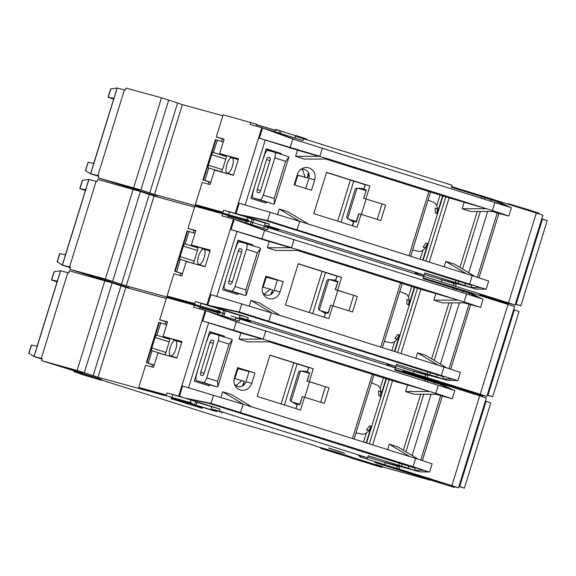 <?xml version="1.0" encoding="UTF-8"?>
<svg xmlns="http://www.w3.org/2000/svg" width="576" height="576" viewBox="0 0 576 576"><rect width="100%" height="100%" fill="white"/><g stroke="black" fill="none" stroke-linecap="round" stroke-linejoin="round"><path stroke-width="0.86" d="M262.526 287.064L272.678 289.922L270.778 294.322M264.247 294.221L270.317 289.21M438.192 381.607L443.736 383.674L431.424 379.973L430.258 379.606L430.394 379.166M438.142 381.773L447.61 384.869L428.846 379.217L428.998 378.734M417.701 375.271L427.147 378.432L421.51 376.834L408.47 372.514M417.686 375.336L423.18 377.186M203.746 249.077A8.107 2.909 107.5 0 1 203.782 249.091A8.107 2.909 107.5 0 1 204.134 257.645A8.107 2.909 107.5 0 1 198.95 264.571A8.107 2.909 107.5 0 1 198.914 264.557A8.107 2.909 107.5 0 1 198.562 256.003A8.107 2.909 107.5 0 1 203.746 249.077M204.653 266.364A8.107 2.909 -72.5 0 0 204.689 266.378A8.107 2.909 -72.5 0 0 204.725 266.386A8.107 2.909 -72.5 0 0 205.222 266.407M209.952 251.129A8.107 2.909 -72.5 0 0 209.563 250.906A8.107 2.909 -72.5 0 0 209.52 250.898M252.821 222.516L267.307 227.102L252.821 222.516M230.954 316.001L239.018 318.492L230.954 316.001M218.988 312.934L219.204 312.228L220.255 312.48L219.204 312.228L219.442 311.458L220.493 311.71L190.001 303.149L175.838 298.67L194.717 303.624L167.054 296.021L173.93 273.816L181.778 275.976L186.25 261.518L205.128 266.71L210.24 250.186L191.369 244.994L195.84 230.537L187.992 228.377L194.868 206.179L222.523 213.782L221.882 215.849L233.467 219.038L206.942 304.747L195.35 301.558L239.969 315.425M505.534 303.07L479.743 294.991L488.21 297.425L487.994 298.13M491.947 299.369L492.163 298.67L488.21 297.425L488.448 296.654L479.981 294.221L479.592 295.481M459.706 389.52L459.922 388.814L451.454 386.381L451.692 385.603L458.46 387.533L482.674 395.194L482.436 395.971L479.563 395.201M451.303 386.87L451.454 386.381L458.222 388.303L482.436 395.971M451.505 386.215L403.099 371.066L451.598 385.913M96.638 277.459L110.707 281.678L96.638 277.459M219.348 311.767L216.432 310.802L219.384 311.659M112.608 281.333L140.422 191.491L154.066 196.006L126.259 285.847L105.386 279.058L69.883 269.294L102.276 279.49M220.493 311.71L220.255 312.48L224.546 313.855L222.905 313.315L223.783 310.478M409.471 305.244L407.052 304.294L406.822 299.477L409.241 300.427C408.679 296.626 407.405 294.43 405.41 293.825M400.212 335.16L397.685 334.548L394.747 338.494L397.267 339.106C394.632 342.022 392.299 343.224 390.276 342.727L384.307 341.453M428.803 374.76L440.755 378.353L428.803 374.76M280.008 291.967A9.727 9.079 -74.6 0 1 268.466 298.534A9.727 9.079 -74.6 0 1 263.232 293.983A9.727 9.079 -74.6 0 1 262.678 286.517L265.874 276.192L283.205 281.642L277.438 279.958L274.241 290.29L280.008 291.967L283.205 281.642M262.714 292.716A7.027 6.559 105.4 0 0 265.903 295.027A7.027 6.559 105.4 0 0 274.241 290.29M263.167 287.244L266.299 277.135L265.658 276.912M277.358 280.202L266.292 277.164M272.678 289.922L271.67 293.976M382.385 347.659L402.271 283.435L297.482 250.438M400.954 353.506L420.84 289.26L458.186 300.125L300.298 250.438L275.954 250.466L267.293 247.738L269.208 241.538L231.048 229.586L291.629 247.709L267.293 247.738M206.942 304.747L207.713 304.97L210.91 294.638L280.159 315.49L259.654 303.127L250.985 300.398L249.278 305.914M332.798 305.748L328.802 318.658L285.48 305.021L298.267 263.714L341.59 277.351L337.594 290.261L357.329 296.467L352.534 311.962L330.646 305.158L328.09 313.416L325.663 312.754L324.274 317.232M237.845 293.371L237.506 294.458L222.588 289.764L237.931 240.199L252.85 244.894L252.619 245.635M394.438 351.454L399.535 334.994M408.823 304.985L414.295 287.294M391.853 350.64L394.682 341.489M408.427 297.101L411.71 286.481M420.84 289.26L402.25 283.507M394.848 351.583L414.706 287.424M280.159 315.49L438.048 365.177L417.542 352.814L415.872 358.2M435.758 293.954L433.843 300.154L442.505 302.875L466.79 302.832L480.55 307.397L483.106 299.138L264.55 230.378L233.467 219.038M454.795 288.612L455.062 287.762L508.01 304.43L480.197 394.265L388.728 365.616L386.611 363.874L395.899 366.401L247.637 319.745L248.278 317.678L210.78 305.863L239.292 311.954L457.855 380.714L460.411 372.456L446.652 367.891L426.204 355.543L417.542 352.814M433.843 300.154L458.186 300.125L466.783 302.846M300.298 250.438L269.208 241.538M446.652 367.87L438.048 365.177M241.848 303.696L239.292 311.954L452.693 379.116L442.865 378.857L447.79 380.426L413.446 370.994L427.889 375.538L413.618 371.268L412.978 373.334M445.608 379.742L396.54 364.342L395.899 366.401M396.101 365.76L413.618 371.268M427.248 377.604L427.889 375.538M263.52 228.42L264.089 226.591L268.236 227.635L423.713 276.566L423.072 278.626L472.14 294.034L469.382 293.191L468.994 294.458M481.471 298.505L472.14 294.034M464.148 302.854L480.55 307.397M250.985 300.398L271.49 312.768M312.71 313.596L325.447 272.462L298.224 263.844M336.737 276.07L325.433 272.513M335.57 280.735L337.01 276.091L335.311 280.678L337.997 281.405L335.218 289.613L337.594 290.261M337.01 276.091L341.59 277.351M357.329 296.467L335.218 289.613M353.686 295.459L348.926 310.824M327.866 313.358L330.646 305.158M210.146 250.488L191.369 244.994M252.85 244.894L237.78 240.682M452.153 378.886L457.855 380.714M213.624 306.778L243.331 313.25M447.79 380.426L457.135 380.57M443.743 376.121L442.865 378.857M102.161 279.85L102.276 279.475L119.671 284.796L129.701 288.094L129.593 288.446M482.638 395.323L486.792 396.439L480.197 394.265M247.637 319.745L240.538 317.794L250.423 321.048L250.186 321.818L240.3 318.571L250.186 321.818L250.063 322.207M167.054 296.021L192.6 304.092L126.259 285.847M199.562 306.85L219.154 312.386M508.01 304.43L514.598 306.598L486.792 396.439M65.448 254.765L85.622 189.72L79.783 188.59L82.339 180.324L88.934 179.417L62.402 265.126L69.588 266.969L96.12 181.26L97.056 181.519L97.697 179.453L140.422 191.491M154.066 196.006L194.566 207.144M222.523 213.782L228.298 215.604L227.729 217.454M228.103 216.238L248.299 221.868L248.544 221.09L252.842 222.466L251.194 221.926L250.452 224.309M423.274 277.985L455.062 287.762M267.329 231.199L240.156 221.062L267.602 229.702L268.236 227.635M475.992 296.698L469.382 293.191M240.156 221.062L237.312 220.154M195.35 301.558L194.717 303.624M210.78 305.863L207.713 304.97M223.819 316.217L225.389 311.011M238.932 318.773L239.976 315.403L248.278 317.678M324.166 317.196L325.663 312.754M326.16 312.89L327.96 313.049M337.601 281.909L328.968 279.504A2.16 2.016 -74.6 0 0 326.786 281.045L318.571 307.584A2.16 2.016 -74.6 0 0 319.5 310.104L325.354 313.373M335.47 280.152L330.005 279.605M336.053 280.922L335.909 281.39M337.738 281.455L335.311 280.678M187.992 228.377L195.754 230.825M240.149 315.446L239.098 318.24L240.3 318.571L240.142 319.082M240.538 317.794L240.3 318.571L239.27 318.283L239.105 318.816M57.542 262.116L62.402 265.126M57.089 261.907L59.645 253.642L65.477 254.772L62.287 265.097M79.783 188.59L85.334 190.519M70.38 267.703L61.697 264.982M69.883 269.294L70.524 267.228L69.588 266.969M96.12 181.26L88.934 179.417M219.204 309.038L218.563 311.105M201.132 303.379L200.491 305.446M149.256 194.494L121.442 284.335M105.386 279.058L133.2 189.216M201.758 308.16L199.85 307.505M199.879 307.418L210.73 310.63L199.879 307.418M245.88 222.869L246.377 221.263M154.548 194.458L182.362 104.616L168.71 100.102L140.897 189.943L154.548 194.458L220.889 212.702L195.343 204.631L223.006 212.234L204.127 207.281L221.63 212.774L246.859 219.715L248.782 220.32L248.544 221.09L247.493 220.838L251.194 221.926L252.072 219.089L247.493 217.649L257.198 220.313L223.639 210.168L239.069 214.474L267.581 220.572L486.144 289.325L267.581 220.572L270.144 212.306L299.786 221.378L279.274 209.009L277.574 214.524M278.352 230.818L278.474 230.436L268.589 227.182L268.43 227.7M239.018 219.24L228.168 216.029L239.018 219.24M409.241 300.427L408.456 304.841M399.161 334.901L397.267 339.106M267.221 227.383L267.386 226.858L268.589 227.182L268.826 226.404L264.571 225.043L268.718 226.087L424.188 275.011L414.9 272.484L417.017 274.226L508.486 302.875L515.081 305.05L508.061 303.142M321.026 310.954L326.254 312.581M319.932 310.45L328.01 312.89M260.582 248.58L246.139 295.222L245.837 289.886L257.35 252.713L260.582 248.58A5.407 1.937 -72.5 0 0 259.992 247.954A5.407 1.937 -72.5 0 0 259.963 247.946L246.298 243.641M238.673 293.63A5.407 1.937 -72.5 0 0 238.694 293.645A5.407 1.937 -72.5 0 0 238.716 293.652L245.261 295.445A5.407 1.937 -72.5 0 0 246.139 295.222M205.186 266.515L197.438 264.384A3.787 1.354 -72.5 0 0 196.956 264.463M201.715 248.17A3.787 1.354 -72.5 0 0 202.219 248.89A3.787 1.354 -72.5 0 0 202.234 248.897L203.033 249.113M193.37 232.855L194.155 230.321M188.597 262.159L193.046 263.174A1.354 0.482 107.5 0 0 193.918 262.015L197.914 249.106A1.354 0.482 107.5 0 0 197.849 247.687L197.856 247.687A1.354 0.482 107.5 0 1 197.849 247.687L193.45 246.478L193.687 245.722M180.166 275.53L180.864 273.269L182.477 273.715M487.282 394.848L492.696 396.727L487.21 395.086M488.002 395.071L514.368 309.881L519.07 311.53L492.696 396.727M180.85 273.312L174.65 271.26L182.506 273.629M176.638 271.786L180.288 259.344A2.7 0.972 107.5 0 1 180.122 256.601L183.377 246.082A2.7 0.972 107.5 0 1 185.083 243.85L189.108 231.509L187.121 230.983L174.65 271.26M241.625 252.014L238.298 250.963L229.025 280.915A2.7 0.972 107.5 0 0 229.147 283.752A2.7 0.972 107.5 0 0 229.162 283.752L230.659 284.162A2.7 0.972 -72.5 0 0 232.387 281.837L241.661 251.892A2.7 0.972 -72.5 0 0 241.538 249.055L240.026 248.645L241.711 249.17M513.655 309.65L514.368 309.881M234.727 250.531A10.807 3.874 107.5 0 0 236.081 246.996L236.239 246.478A5.407 1.937 107.5 0 1 239.702 241.826L246.247 243.626A5.407 1.937 107.5 0 1 246.269 243.634A5.407 1.937 107.5 0 1 246.514 249.307L235.008 286.481A5.407 1.937 107.5 0 1 231.545 291.132L225 289.332A5.407 1.937 107.5 0 1 224.978 289.325A5.407 1.937 107.5 0 1 224.734 283.651L224.892 283.14A10.807 3.874 107.5 0 0 225.77 279.475M183.377 246.082L197.474 250.517M194.22 261.036L180.122 256.601M238.298 250.963A2.7 0.972 107.5 0 1 240.026 248.645M209.981 251.021L203.782 249.091M180.475 259.394L188.654 261.965M185.27 243.9L193.45 246.478M189.108 231.509L194.969 233.359M423.166 377.222L408.384 372.78M430.258 379.606L428.846 379.217M234.238 378.454L244.39 381.312L242.489 385.711M235.958 385.61L242.028 380.599M340.042 454.262L325.98 450.036L340.042 454.262M369.886 463.651L355.824 459.432L369.886 463.651M409.903 472.997L415.447 475.063L403.135 471.362L401.969 470.995L402.106 470.556M409.853 473.162L419.314 476.258L400.558 470.606L400.709 470.124M389.412 466.661L398.858 469.822L393.221 468.216L380.182 463.903M389.398 466.726L394.891 468.576M442.764 483.696L427.298 479.045L442.764 483.696M190.354 404.539L176.292 400.313L190.354 404.539M175.457 340.466A8.107 2.909 107.5 0 1 175.493 340.481A8.107 2.909 107.5 0 1 175.846 349.034A8.107 2.909 107.5 0 1 170.662 355.961A8.107 2.909 107.5 0 1 170.626 355.946A8.107 2.909 107.5 0 1 170.273 347.393A8.107 2.909 107.5 0 1 175.457 340.466M176.364 357.754A8.107 2.909 -72.5 0 0 176.4 357.768A8.107 2.909 -72.5 0 0 176.436 357.775A8.107 2.909 -72.5 0 0 176.933 357.797M181.663 342.518A8.107 2.909 -72.5 0 0 181.267 342.295A8.107 2.909 -72.5 0 0 181.231 342.288M211.86 406.836L210.809 409.63L216.734 411.61L212.22 410.328L194.616 404.705L195.494 401.868L219.989 409.068L185.328 398.167L215.042 404.64L428.839 471.96L413.093 466.682L415.649 458.424L409.759 456.566L389.254 444.204L387.583 449.59M80.078 373.925L96.012 378.662L74.002 371.714L101.174 380.261L80.165 373.637M479.405 395.719L479.599 395.093L459.922 388.814M463.651 390.758L463.874 390.06M171.13 398.714L171.367 397.937L192.463 404.28L202.349 407.527L202.111 408.305L171.13 398.714L202.111 408.305M376.013 464.501L382.694 466.502L376.013 464.501M423.166 477.77L423.403 476.993L444.499 483.336L454.385 486.583L454.147 487.361L423.166 477.77L454.147 487.361M423.216 477.605L374.81 462.456L423.31 477.302M68.35 368.842L82.418 373.068L68.35 368.842M352.015 457.322L381.881 466.646L381.643 467.424L350.662 457.834L381.643 467.424M191.059 403.157L188.143 402.192L191.088 403.049M344.628 453.197L338.868 451.498A35.676 0.439 17.2 0 1 328.622 448.027L344.628 453.197M320.818 448.438L321.055 447.66L342.151 454.003L352.037 457.25L351.799 458.028L320.818 448.438L351.799 458.028M84.319 372.722L112.133 282.881L125.777 287.395L97.97 377.237L77.098 370.447L41.594 360.684L91.382 376.186L101.412 379.483L101.174 380.261M210.982 409.673L190.915 403.618L191.153 402.847L192.204 403.099L191.959 403.87L194.616 404.705M190.915 403.618L191.959 403.87M381.182 396.634L378.763 395.683L378.533 390.866L380.952 391.817C380.39 388.015 379.116 385.819 377.122 385.214M371.923 426.55L369.396 425.938L366.458 429.883L368.978 430.495C366.343 433.411 364.01 434.614 361.987 434.117L356.018 432.842M400.514 466.15L412.466 469.742L400.514 466.15M251.719 383.357A9.727 9.079 -74.6 0 1 240.178 389.923A9.727 9.079 -74.6 0 1 234.943 385.373A9.727 9.079 -74.6 0 1 234.389 377.906L237.586 367.582L254.916 373.032L249.149 371.347L245.952 381.679L251.719 383.357L254.916 373.032M234.425 384.106A7.027 6.559 105.4 0 0 237.614 386.417A7.027 6.559 105.4 0 0 245.952 381.679M234.878 378.634L238.01 368.525L237.362 368.302M249.07 371.592L238.003 368.554M244.39 381.312L243.382 385.366M354.096 439.049L373.975 374.825L269.194 341.827M372.658 444.895L392.551 380.65L429.898 391.514L272.009 341.827L247.666 341.856L238.997 339.127L240.919 332.928L202.759 320.976L263.34 339.098L238.997 339.127M192.204 403.099L161.705 394.538L147.542 390.06L166.421 395.014L138.766 387.41L145.642 365.206L153.49 367.366L157.961 352.908L176.839 358.099L181.951 341.575L163.08 336.384L167.551 321.926L159.703 319.766L166.579 297.569L194.234 305.172L193.594 307.238L205.178 310.428L178.646 396.137L179.424 396.353L182.621 386.028L251.87 406.879L231.365 394.517L222.696 391.788L220.99 397.303M304.51 397.138L300.514 410.047L257.191 396.41L269.978 355.104L313.301 368.741L309.305 381.65L329.04 387.857L324.245 403.351L302.357 396.547L299.801 404.806L297.374 404.143L295.985 408.622M209.556 384.761L209.218 385.848L194.292 381.154L209.635 331.589L224.561 336.283L224.33 337.025M366.149 442.843L371.246 426.384M380.534 396.374L386.006 378.684M363.564 442.03L366.394 432.878M380.131 388.49L383.422 377.87M392.551 380.65L373.961 374.897M366.559 442.973L386.417 378.814M251.87 406.879L409.759 456.566M407.47 385.344L405.554 391.543L414.216 394.265L438.494 394.222L452.261 398.786L454.817 390.528L236.261 321.768L205.178 310.428M429.566 472.104L432.122 463.846L418.356 459.281L397.915 446.933L389.254 444.204M405.554 391.543L429.898 391.514L438.494 394.236M272.009 341.827L240.919 332.928M185.328 398.167L211.003 403.344L413.093 466.682M423.857 470.275L414.576 470.246L419.501 471.816L385.157 462.384L399.6 466.927L385.33 462.658L384.689 464.724L360.439 457.006L358.315 455.263L367.61 457.79L219.348 411.134L219.989 409.068M417.319 471.132L368.251 455.731L367.61 457.79M367.812 457.15L385.33 462.658M426.506 380.002L426.766 379.152L479.722 395.813L451.908 485.654L398.959 468.994L399.6 466.927M235.231 319.81L235.8 317.981L239.947 319.025L395.424 367.956L394.783 370.015L443.851 385.423L441.094 384.581L440.705 385.848M453.175 389.894L443.851 385.423M435.859 394.243L452.261 398.786M418.363 459.259L415.649 458.424M222.696 391.788L243.202 404.15M284.422 404.986L297.158 363.852L269.935 355.234M308.441 367.459L297.137 363.902M307.282 372.125L308.722 367.481L307.015 372.067L309.708 372.794L306.929 381.002L309.305 381.65M308.722 367.481L313.301 368.741M329.04 387.857L306.929 381.002M325.397 386.849L320.638 402.214M299.578 404.748L302.357 396.547M181.858 341.878L163.08 336.384M224.561 336.283L209.491 332.071M213.559 395.086L211.003 403.344L215.042 404.64M398.959 468.994L384.689 464.724M419.501 471.816L428.839 471.96M415.454 467.51L414.576 470.246M101.261 379.98L216.245 416.167L282.974 435.701L314.928 445.673M321.012 447.797L314.87 445.867M381.845 466.769L430.085 480.089M428.976 479.729L426.456 479.045L429.926 480.226M454.349 486.713L458.496 487.829L451.908 485.654M219.348 411.134L212.249 409.183L222.134 412.438L221.897 413.208M138.766 387.41L164.311 395.482L97.97 377.237M479.722 395.813L486.31 397.987L458.496 487.829M37.159 346.154L57.326 281.102L51.494 279.979L54.05 271.714L60.646 270.806L34.114 356.515L41.299 358.358L67.831 272.65L68.767 272.909L69.401 270.842L112.133 282.881M125.777 287.395L166.277 298.534M194.234 305.172L200.009 306.994L199.44 308.844M199.814 307.627L220.01 313.258L220.255 312.48L222.905 313.315L222.163 315.698M394.985 369.374L426.766 379.152M239.04 322.589L211.86 312.451L239.306 321.091L239.947 319.025M447.703 388.087L441.094 384.581M211.86 312.451L209.023 311.544M178.646 396.137L167.062 392.947L166.421 395.014M182.491 397.253L179.424 396.353M167.062 392.947L186.458 398.606L200.621 403.085L195.494 401.868M196.258 405.245L197.1 402.401M295.877 408.586L297.374 404.143M297.864 404.273L299.671 404.438M309.312 373.298L300.679 370.894A2.16 2.016 -74.6 0 0 298.498 372.434L290.275 398.974A2.16 2.016 -74.6 0 0 291.211 401.494L297.065 404.762M307.181 371.542L301.716 370.994M307.764 372.312L307.62 372.78M309.449 372.845L307.015 372.067M159.703 319.766L167.465 322.214M212.249 409.183L212.011 409.961M29.254 353.506L34.114 356.515M28.8 353.297L31.356 345.031L37.188 346.162L33.991 356.486M51.494 279.979L57.046 281.909M42.084 359.093L33.408 356.371M41.594 360.684L42.235 358.618L41.299 358.358M67.831 272.65L60.646 270.806M190.915 400.428L190.274 402.494M172.836 394.769L172.202 396.835M120.967 285.883L93.154 375.725M77.098 370.447L104.911 280.606M217.591 314.258L218.088 312.653M380.952 391.817L380.167 396.23M370.872 426.29L368.978 430.495M292.738 402.343L297.965 403.97M291.643 401.839L299.722 404.28M232.286 339.97L217.85 386.611L217.548 381.276L229.061 344.102L232.286 339.97A5.407 1.937 -72.5 0 0 231.696 339.343A5.407 1.937 -72.5 0 0 231.674 339.336L218.002 335.03M210.384 385.02A5.407 1.937 -72.5 0 0 210.406 385.027L216.972 386.834A5.407 1.937 -72.5 0 0 217.85 386.611M196.69 380.714L210.406 385.027A5.407 1.937 -72.5 0 0 210.427 385.034L196.711 380.722A5.407 1.937 107.5 0 1 196.69 380.714A5.407 1.937 107.5 0 1 196.438 375.041L196.603 374.53A10.807 3.874 107.5 0 0 197.482 370.865M176.897 357.905L169.15 355.774A3.787 1.354 -72.5 0 0 168.667 355.853M173.426 339.552A3.787 1.354 -72.5 0 0 173.93 340.279A3.787 1.354 -72.5 0 0 173.945 340.279L174.744 340.502M165.082 324.245L165.866 321.71M160.308 353.549L164.758 354.564A1.354 0.482 107.5 0 0 165.629 353.405L169.625 340.495A1.354 0.482 107.5 0 0 169.56 339.077L169.567 339.077A1.354 0.482 107.5 0 1 169.56 339.077L165.161 337.867L165.398 337.111M151.87 366.919L152.575 364.658L154.188 365.105M458.993 486.238L464.407 488.117L458.914 486.475M459.706 486.461L486.079 401.27L490.781 402.919L464.407 488.117M152.561 364.702L146.362 362.642L154.217 365.018M148.349 363.175L151.999 350.734A2.7 0.972 107.5 0 1 151.985 350.726A2.7 0.972 107.5 0 1 151.834 347.99L155.088 337.471A2.7 0.972 107.5 0 1 156.794 335.239L160.812 322.898L158.825 322.373L146.362 362.642M213.329 343.404L210.01 342.353L200.736 372.305A2.7 0.972 107.5 0 0 200.858 375.134A2.7 0.972 107.5 0 0 200.873 375.142L202.363 375.552A2.7 0.972 -72.5 0 0 204.098 373.226L213.372 343.282A2.7 0.972 -72.5 0 0 213.25 340.445A2.7 0.972 -72.5 0 0 213.235 340.445L211.738 340.034L213.415 340.56M485.366 401.04L486.079 401.27M206.438 341.921A10.807 3.874 107.5 0 0 207.785 338.386L207.95 337.867A5.407 1.937 107.5 0 1 211.414 333.216L217.958 335.016A5.407 1.937 107.5 0 1 217.98 335.023A5.407 1.937 107.5 0 1 218.225 340.697L206.719 377.87A5.407 1.937 107.5 0 1 203.249 382.522L196.711 380.722M155.088 337.471L169.186 341.906M165.931 352.426L151.834 347.99M210.01 342.353A2.7 0.972 107.5 0 1 211.738 340.034M181.692 342.41L175.493 340.481M152.186 350.784L160.366 353.354M156.982 335.29L165.161 337.867M160.812 322.898L166.68 324.749M394.877 468.605L380.095 464.17M401.969 470.995L400.558 470.606M232.034 157.687A8.107 2.909 -72.5 0 0 226.85 164.614A8.107 2.909 -72.5 0 0 227.203 173.167A8.107 2.909 -72.5 0 0 227.239 173.182A8.107 2.909 -72.5 0 0 232.423 166.255A8.107 2.909 -72.5 0 0 232.07 157.702A8.107 2.909 -72.5 0 0 232.034 157.687M225.245 173.074A3.787 1.354 107.5 0 1 225.727 172.994L233.021 174.996A8.107 2.909 107.5 0 1 232.985 174.989A8.107 2.909 107.5 0 1 232.949 174.974M295.596 135.713L281.117 131.126M247.442 220.997L227.851 215.46M228.139 216.122L230.047 216.77M124.934 186.07L138.996 190.289L124.934 186.07M132.386 187.963L139.068 189.972L132.386 187.963M507.694 304.33L508.126 302.926L488.448 296.654M507.888 303.703L492.163 298.67L492.401 297.9M157.882 197.057L157.99 196.704L148.111 193.45L98.172 177.905L140.897 189.943M256.457 124.639L267.307 127.85M507.881 204.098L508.032 203.602L529.128 209.938L539.014 213.192L538.819 213.833M504.281 205.308L497.678 201.802L500.436 202.644L451.361 187.243L452.002 185.177L296.64 136.562L296.878 135.792L306.763 139.046L306.641 139.428M457.092 283.37L469.051 286.963L457.092 283.37M308.909 167.904A9.727 9.079 105.4 0 0 301.478 168.977A9.727 9.079 105.4 0 0 297.367 174.478L294.17 184.802L311.494 190.253L314.69 179.928A9.727 9.079 105.4 0 0 308.909 167.904M300.391 169.798A7.027 6.559 -74.6 0 1 304.74 169.56A7.027 6.559 -74.6 0 1 308.923 178.243L314.69 179.928M297.194 175.018L307.577 177.962L297.166 175.111M307.361 177.883L308.282 172.973M302.472 169.294L304.999 177.163M305.762 188.453L308.923 178.243M325.771 159.048L430.56 192.046L410.674 256.277M295.582 156.348L319.925 156.319L259.337 138.197L297.497 150.149L295.582 156.348L304.243 159.077L328.586 159.048L486.475 208.735L449.129 197.87L429.242 262.116M444.161 266.81L445.831 261.425L466.337 273.787L308.448 224.1L287.942 211.738L279.274 209.009M365.882 198.871L369.878 185.962L326.556 172.325L313.769 213.631L357.091 227.268L361.087 214.358L380.822 220.572L385.618 205.078L363.73 198.281L366.293 190.015L363.73 198.281M280.908 154.246L281.138 153.504L266.22 148.81L250.877 198.374L265.795 203.069L266.134 201.982M442.591 195.905L437.112 213.595M427.824 243.605L422.726 260.064M439.999 195.091L436.716 205.711M422.971 250.099L420.142 259.25M425.909 261.065L445.788 196.855L430.538 192.118M443.002 196.034L423.137 260.194M445.788 196.855L449.129 197.87M498.809 213.502L508.838 216.007L495.079 211.442L470.794 211.486L462.132 208.764L464.047 202.565M445.831 261.425L454.493 264.154L474.941 276.502L488.7 281.066L486.144 289.325M308.448 224.1L299.786 221.378M466.337 273.787L474.941 276.48M297.497 150.149L328.586 159.048M495.072 211.457L486.475 208.735L462.132 208.764M235.231 213.358L261.763 127.649L292.838 138.989L511.402 207.749L508.838 216.007M492.437 211.464L498.881 213.516L478.987 277.79M424.188 275.011L424.829 272.952L476.078 289.037L441.734 279.605L456.178 284.148L455.537 286.214M500.436 202.644L509.76 207.115M508.486 302.875L536.299 213.041L483.35 196.373L483.084 197.222M456.178 284.148L424.39 274.37M236.002 213.581L239.198 203.249L270.144 212.306M369.878 185.962L365.191 184.673L363.751 189.317L366.293 190.015M341.006 222.206L353.736 181.073L326.513 172.454M365.17 184.73L353.722 181.123M356.155 221.969L358.711 213.71L361.087 214.358M352.31 225.763L353.686 221.299L356.378 222.026L358.934 213.768M385.618 205.078L363.506 198.223M377.222 219.434L381.974 204.07M238.435 159.098L219.658 153.605L238.529 158.796L233.417 175.32L214.546 170.129L210.067 184.586L202.219 182.426L195.343 204.631M266.069 149.292L281.138 153.504M303.739 138.514L303.098 140.58L268.445 129.672L295.618 139.81M483.35 196.373L451.562 186.595M497.282 203.069L497.678 201.802M98.669 176.314L89.986 173.592L90.698 173.736L117.23 88.027L125.345 90.13L125.986 88.063L161.489 97.826L133.682 187.668M168.71 100.102L161.489 97.826M182.362 104.616L222.854 115.754M256.018 126.065L256.586 124.214L223.157 114.79L216.281 136.994L224.136 139.147L219.658 153.605M275.566 130.154L275.782 129.456L276.833 129.701L276.595 130.478L256.392 124.848M536.299 213.041L542.887 215.208L515.081 305.05M248.782 220.32L247.73 220.068L247.277 221.544M267.646 226.022L267.386 226.858L278.474 230.436L278.712 229.658L268.826 226.404M247.673 220.27L244.721 219.413L247.637 220.378M476.078 289.037L485.424 289.181M271.627 221.861L241.913 215.388L269.359 224.021L268.718 226.087M473.904 288.353L471.161 287.467L472.039 284.731M480.442 287.496L471.161 287.467M428.501 243.77L425.974 243.158L423.036 247.104L425.556 247.716C423.043 250.574 420.71 251.777 418.565 251.338M412.603 250.063L418.651 251.359M433.699 202.435C435.766 203.148 437.04 205.351 437.53 209.038L435.11 208.087L435.341 212.904L437.76 213.854M434.009 202.536L428.083 200.045M241.913 215.388L239.069 214.474M261.763 127.649L250.171 124.459L250.812 122.393M223.639 210.168L223.006 212.234M265.601 128.765L268.445 129.672M253.685 219.622L252.072 219.089M265.176 223.07L253.721 219.629L252.108 224.827M264.571 225.043L265.205 222.977L269.359 224.021M366.041 190.037L363.751 189.317M364.349 189.511L364.198 190.001M353.498 221.904L347.789 218.714A2.16 2.016 105.4 0 1 346.86 216.194L355.075 189.655A2.16 2.016 105.4 0 1 357.257 188.114L365.89 190.526M358.294 188.215L363.917 188.777M354.449 221.501L356.249 221.659M224.042 139.435L216.281 136.994M294.89 137.995L295.675 135.468L296.878 135.792M113.623 99.13L108.072 97.2L110.635 88.934L117.23 88.027M108.072 97.2L113.911 98.33L93.737 163.375M90.576 173.707L93.773 163.382L88.114 162.274L85.378 170.518L89.986 173.592M85.831 170.726L85.378 170.518M124.409 89.87L97.877 175.586L90.698 173.736M97.877 175.586L98.813 175.838L98.172 177.905M274.169 131.479L274.666 129.874M276.833 129.701L281.095 131.076M149.731 192.946L177.545 103.104M129.802 188.287L129.924 187.898M229.421 211.99L228.78 214.056M247.493 217.649L246.859 219.715M425.556 247.716L427.45 243.518M436.745 213.451L437.53 209.038M356.299 221.501L348.228 219.06M349.315 219.564L354.542 221.191M274.428 203.832A5.407 1.937 107.5 0 1 273.55 204.055L259.834 199.742A5.407 1.937 -72.5 0 0 263.297 195.091L274.802 157.918A5.407 1.937 -72.5 0 0 274.558 152.244L288.252 156.557A5.407 1.937 107.5 0 1 288.281 156.564A5.407 1.937 107.5 0 1 288.871 157.19L285.638 161.323L274.126 198.497L274.428 203.832L288.871 157.19M254.059 188.086A10.807 3.874 -72.5 0 1 253.181 191.75L253.022 192.262A5.407 1.937 -72.5 0 0 253.267 197.935A5.407 1.937 -72.5 0 0 253.289 197.942L273.55 204.055M267.012 202.262A5.407 1.937 107.5 0 1 266.983 202.255A5.407 1.937 107.5 0 1 266.962 202.241L253.267 197.935M222.444 138.931L221.659 141.466M221.976 154.339L221.738 155.088L226.145 156.298A1.354 0.482 -72.5 0 0 226.13 156.298M209.138 181.922L202.939 179.87L204.926 180.396L208.764 168.005L221.335 171.785A1.354 0.482 -72.5 0 0 222.206 170.626L226.202 157.716A1.354 0.482 -72.5 0 0 226.138 156.298M210.766 182.326L209.153 181.879L208.454 184.14M231.322 157.723L230.522 157.507A3.787 1.354 107.5 0 1 230.508 157.5A3.787 1.354 107.5 0 1 230.004 156.78M542.498 219.01L547.2 220.658L520.826 305.856L516.132 304.2L542.498 219.01L541.786 218.779M202.939 179.87L215.41 139.594L223.258 141.97M270 157.781L268.322 157.255L269.813 157.666A2.7 0.972 107.5 0 1 269.827 157.666A2.7 0.972 107.5 0 1 269.95 160.502L260.676 190.447A2.7 0.972 107.5 0 1 258.948 192.773L257.45 192.362A2.7 0.972 -72.5 0 0 257.45 192.362A2.7 0.972 -72.5 0 1 257.314 189.526L266.587 159.581L269.914 160.625M515.412 303.977L516.132 304.2M515.34 304.214L520.826 305.856M288.281 156.564L274.558 152.244A5.407 1.937 -72.5 0 0 274.536 152.237L267.991 150.437A5.407 1.937 -72.5 0 0 264.528 155.088L264.37 155.606A10.807 3.874 -72.5 0 1 263.023 159.142M217.397 140.119L213.372 152.46A2.7 0.972 -72.5 0 0 211.666 154.692L208.411 165.211A2.7 0.972 -72.5 0 0 208.562 167.947A2.7 0.972 -72.5 0 0 208.577 167.954L208.764 168.005M208.411 165.211L222.509 169.646M225.763 159.127L211.666 154.692M268.322 157.255A2.7 0.972 -72.5 0 0 266.587 159.581M238.27 159.631L237.83 159.516A8.107 2.909 107.5 0 1 237.852 159.516A8.107 2.909 107.5 0 1 238.241 159.739M233.51 175.018A8.107 2.909 107.5 0 1 233.021 174.996L233.474 175.126M259.834 199.742L253.289 197.942M213.559 152.51L221.738 155.088M204.926 180.396L210.794 182.239M380.736 347.141L400.622 282.895M216.842 296.374L236.959 231.394M417.499 288.245L397.62 352.454M448.985 302.868L431.662 358.834M464.076 301.975L466.632 293.717M291.535 247.68L294.091 239.414M271.397 312.732L268.841 320.998M441.382 375.293L443.938 367.034M468.943 304.358L449.042 368.647M452.038 302.868L434.232 360.382M264.55 230.378L261.986 238.637M231.048 229.586L234.245 219.254M335.441 289.67L337.997 281.405M436.464 376.87L437.105 374.803L430.416 372.722L429.775 374.789M426.989 373.918L427.63 371.858L430.416 372.722A2.16 0.396 -72.9 0 0 430.618 371.981M427.903 371.124A2.16 0.778 -72.5 0 0 427.63 371.858L237.326 311.969M389.066 364.522L388.728 365.616M395.755 366.365L395.316 367.776M425.009 376.985L425.642 374.918M437.371 374.105A2.16 0.778 -72.5 0 0 437.105 374.803L443.498 376.812M452.578 287.914L452.815 287.15M440.59 284.141L440.791 283.493M453.521 288.209L453.132 289.462M456.307 289.08L455.918 290.34M462.996 291.154L462.6 292.442M459.374 302.854L440.417 364.111M309.406 312.552L322.15 271.375M333.043 305.827L337.802 290.455M102.528 279.547L102.413 279.922M57.269 261.922L59.825 253.663M88.812 179.388L85.622 189.72M79.963 188.604L82.519 180.346M193.342 304.164L193.536 303.53M190.166 302.602L190.001 303.149M267.394 227.426L267.811 226.08M328.766 279.497L319.327 309.996M187.639 231.106L175.176 271.382M257.35 252.713L246.514 249.307M245.837 289.886L235.008 286.481M245.261 295.445L231.545 291.132M225 289.332L238.716 293.652M198.022 247.925L185.083 243.85M229.025 280.915L232.351 281.959M197.438 264.384L202.774 266.062M352.44 438.53L372.334 374.285M188.554 387.763L208.663 322.783M389.21 379.634L369.331 443.844M420.689 394.258L403.366 450.223M435.787 393.365L438.343 385.106M263.246 339.07L265.802 330.804M243.108 404.122L240.552 412.387M440.654 395.748L420.754 460.037M423.749 394.258L405.943 451.771M236.261 321.768L233.698 330.026M202.759 320.976L205.956 310.644M307.152 381.06L309.708 372.794M408.175 468.252L408.816 466.193L402.127 464.112L401.486 466.178M398.7 465.307L399.334 463.248L402.127 464.112A2.16 0.396 -72.9 0 0 402.329 463.37M399.614 462.514A2.16 0.778 -72.5 0 0 399.334 463.248L209.03 403.358M360.778 455.911L360.439 457.006M367.466 457.754L367.027 459.166M396.72 468.374L397.354 466.308M409.082 465.494A2.16 0.778 -72.5 0 0 408.816 466.193L415.21 468.202M424.289 379.303L424.526 378.533M412.301 375.53L412.495 374.882M425.232 379.598L424.843 380.851M428.018 380.47L427.622 381.73M434.707 382.543L434.311 383.832M431.086 394.243L412.128 455.501M281.117 403.942L293.861 362.765M304.754 397.217L309.514 381.845M74.239 370.937L74.002 371.714M28.98 353.311L31.536 345.053M60.523 270.778L57.326 281.102M51.674 279.994L54.23 271.735M165.053 395.554L165.247 394.92M161.878 393.991L161.705 394.538M300.478 370.886L291.038 401.386M159.35 322.495L146.887 362.772M229.061 344.102L218.225 340.697M217.548 381.276L206.719 377.87M216.972 386.834L203.249 382.522M169.733 339.314L156.794 335.239M200.736 372.305L204.062 373.349M169.15 355.774L174.485 357.451M265.248 140.004L245.131 204.984M428.911 191.506L409.025 255.751M459.95 267.444L477.274 211.478M299.686 221.342L297.13 229.608M472.226 275.645L469.67 283.903M494.921 202.327L492.365 210.586M319.824 156.29L322.38 148.025M477.338 277.258L497.239 212.969M462.521 268.992L480.326 211.478M262.534 127.865L259.337 138.197M363.859 189.353L365.299 184.702M353.952 221.364L352.562 225.842M290.282 147.247L292.838 138.989M491.285 199.764L490.889 201.053M484.207 198.95L484.596 197.69M481.81 196.819L481.421 198.079M468.878 192.751L469.08 192.103M481.104 195.761L480.866 196.524M453.938 283.536L453.298 285.595M441.907 279.878L441.266 281.945M424.044 274.975L423.605 276.386M417.355 273.132L417.017 274.226M455.278 282.528L455.918 280.469L265.615 220.579M458.064 283.399L458.705 281.333L455.918 280.469A2.16 0.778 107.5 0 1 456.199 279.742M458.906 280.591A2.16 0.396 107.1 0 1 458.705 281.333L471.787 285.422M464.753 285.48L465.394 283.414A2.16 0.778 -72.5 0 1 465.66 282.715M468.706 272.722L487.663 211.471M350.438 179.986L337.694 221.162M366.091 199.066L361.332 214.438M295.063 138.053L295.848 135.504M110.815 88.956L108.252 97.214M113.911 98.33L117.108 87.998M88.114 162.274L85.558 170.532M279.482 130.536L278.748 132.919M218.29 211.759L218.455 211.212M221.825 212.141L221.63 212.774M347.616 218.606L357.055 188.107M203.465 179.993L215.935 139.716M274.126 198.497L263.297 195.091M285.638 161.323L274.802 157.918M226.31 156.535L213.372 152.46M260.64 190.57L257.314 189.526M225.727 172.994L231.062 174.672M405.814 293.969L399.794 291.434M450.698 369.18L470.592 304.906M246.269 243.634L259.992 247.954M224.978 289.325L238.694 293.645M198.914 264.557L204.689 266.378M377.525 385.358L371.506 382.824M422.41 460.562L442.303 396.295M73.987 370.865L73.75 371.642M210.809 409.63L211.687 406.793M217.98 335.023L231.696 339.343M170.626 355.946L176.4 357.768M227.203 173.167L232.985 174.989M308.887 173.736L307.577 177.962M297.828 175.291L294.818 185.004M280.397 133.438L281.131 131.076M232.07 157.702L237.852 159.516"/></g></svg>

